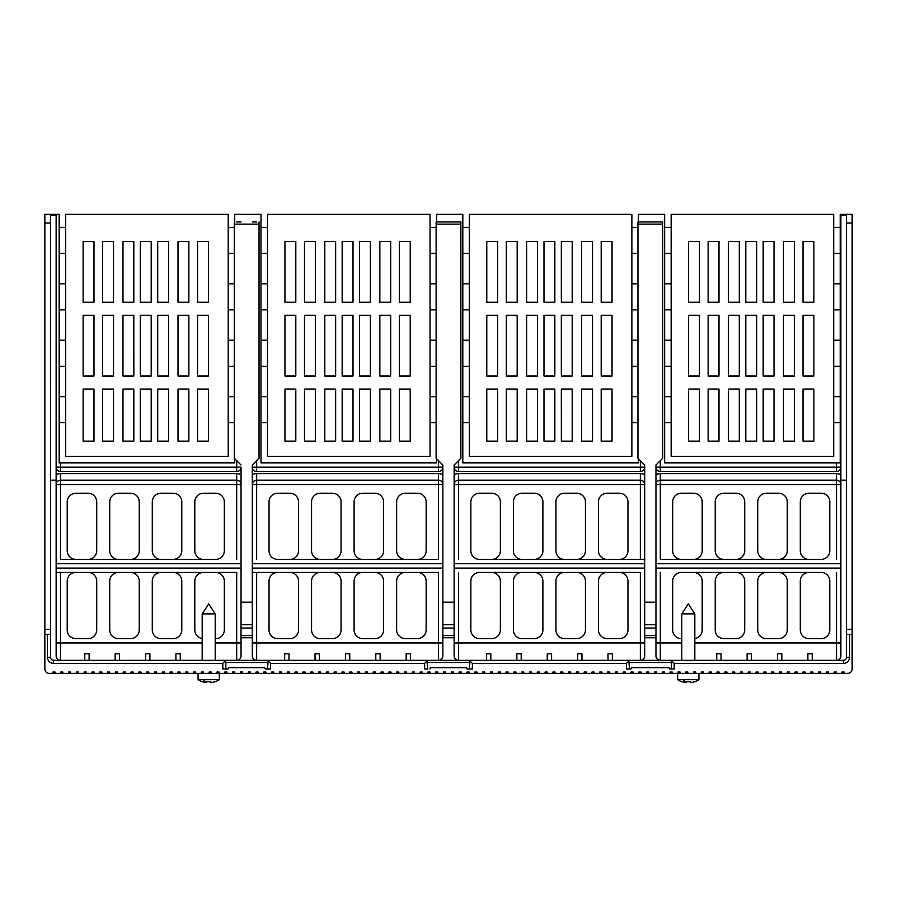 <?xml version="1.0" encoding="UTF-8"?>
<svg xmlns="http://www.w3.org/2000/svg" width="897" height="897" viewBox="0 0 897 897"><rect width="100%" height="100%" fill="white"/><g stroke="black" fill="none" stroke-linecap="round" stroke-linejoin="round"><path stroke-width="1.35" d="M640.346 559.414L619.289 559.414A8.678 8.678 0 0 0 627.967 550.724L627.967 501.905A8.678 8.678 0 0 0 619.289 493.215L607.134 493.215A8.678 8.678 0 0 0 598.456 501.905L598.456 550.724A8.678 8.678 0 0 0 607.134 559.414L576.76 559.414A8.678 8.678 0 0 0 585.438 550.724L585.438 501.905A8.678 8.678 0 0 0 576.76 493.215L564.605 493.215A8.678 8.678 0 0 0 555.927 501.905L555.927 550.736A8.678 8.678 0 0 0 564.605 559.414L534.22 559.414A8.678 8.678 0 0 0 542.898 550.736L542.898 501.905A8.678 8.678 0 0 0 534.22 493.215L522.065 493.215A8.678 8.678 0 0 0 513.387 501.905L513.387 550.736A8.678 8.678 0 0 0 522.065 559.414L491.691 559.414A8.678 8.678 0 0 0 500.369 550.736L500.369 501.905A8.678 8.678 0 0 0 491.691 493.215L479.536 493.215A8.678 8.678 0 0 0 470.858 501.905L470.858 550.736A8.678 8.678 0 0 0 479.536 559.414L644.685 559.414L640.346 559.414L640.346 480.198L458.479 480.198A4.339 4.339 0 0 0 454.14 484.537L458.479 484.537L458.479 559.414M840.859 214.349L840.859 214.988L846.51 214.988L846.51 223.039L852.15 223.039L852.15 214.349L840.209 214.349L840.209 462.841L664.643 462.841L664.643 214.361L638.384 214.361L638.384 221.951M852.15 223.039L852.15 669.005A4.339 4.339 0 0 1 847.811 673.344L841.947 673.344L841.947 672.044L844.122 672.044L844.122 673.344M852.15 629.29L846.51 629.29L846.51 223.039M846.51 629.29L846.51 657.288A3.039 3.039 0 0 1 843.472 660.327L627.317 660.327L628.853 660.954L626.454 663.365L472.371 663.365L472.371 669.005L467.169 669.005L469.333 669.005L469.972 660.954L472.371 663.365M846.51 480.198L840.87 480.198L840.859 214.988M852.15 634.28L846.51 634.28M234.734 458.715L234.734 462.841L59.168 462.841L59.168 214.361L44.85 214.361L44.85 223.039L50.49 223.039L50.49 657.288A3.039 3.039 0 0 0 53.528 660.327L223.667 660.327L225.203 660.954L225.842 662.491L225.842 669.005L228.017 669.005L222.804 669.005L222.804 663.365L53.528 663.365A6.077 6.077 0 0 1 47.451 657.288L47.451 634.28L44.85 634.28L44.85 669.005A4.339 4.339 0 0 0 49.189 673.344L52.878 673.344L52.878 672.044L55.053 672.044L55.053 673.344L60.693 673.344L60.693 672.044L62.868 672.044L62.868 673.344L68.508 673.344L68.508 672.044L70.672 672.044L70.672 673.344L76.323 673.344L76.323 672.044L78.488 672.044L78.488 673.344L84.127 673.344L84.127 672.044L86.303 672.044L86.303 673.344L91.943 673.344L91.943 672.044L94.118 672.044L94.118 673.344L99.758 673.344L99.758 672.044L101.922 672.044L101.922 673.344L107.573 673.344L107.573 672.044L109.737 672.044L109.737 673.344L115.377 673.344L115.377 672.044L117.552 672.044L117.552 673.344L123.192 673.344L123.192 672.044L125.367 672.044L125.367 673.344L131.007 673.344L131.007 672.044L133.182 672.044L133.182 673.344L138.822 673.344L138.822 672.044L140.986 672.044L140.986 673.344L146.626 673.344L146.626 672.044L148.801 672.044L148.801 673.344L154.441 673.344L154.441 672.044L156.616 672.044L156.616 673.344L162.256 673.344L162.256 672.044L164.431 672.044L164.431 673.344L170.071 673.344L170.071 672.044L172.235 672.044L172.235 673.344L177.886 673.344L177.886 672.044L180.05 672.044L180.05 673.344L185.69 673.344L185.69 672.044L187.865 672.044L187.865 673.344L193.505 673.344L193.505 672.044L195.681 672.044L195.681 673.344L201.32 673.344L201.32 672.044L202.184 672.044L202.184 673.344M228.017 669.005L228.769 667.704L264.593 667.704L265.344 669.005L267.508 669.005L268.147 660.954L270.546 663.365L270.546 669.005L265.344 669.005M424.629 663.365L427.028 660.954L427.667 669.005L424.629 669.005L424.629 663.365L270.546 663.365M429.842 669.005L430.594 667.704L466.418 667.704L467.169 669.005M628.853 660.954L629.492 669.005L630.905 669.005L626.454 669.005L626.454 663.365M630.905 669.005L631.667 667.704L668.994 667.704L669.745 669.005L671.158 669.005L671.797 660.954L674.196 663.365L674.196 669.005L669.745 669.005M849.549 634.28L849.549 657.288A6.077 6.077 0 0 1 843.472 663.365L674.196 663.365M201.32 672.044L203.484 672.044L203.484 673.344L209.136 673.344L209.136 672.044L211.3 672.044L211.3 673.344L216.939 673.344L216.939 672.044L219.115 672.044L219.115 673.344L224.755 673.344L224.755 672.044L226.93 672.044L226.93 673.344L232.57 673.344L232.57 672.044L234.745 672.044L234.745 673.344L240.385 673.344L240.385 672.044L242.549 672.044L242.549 673.344L248.2 673.344L248.2 672.044L250.364 672.044L250.364 673.344L256.004 673.344L256.004 672.044L258.179 672.044L258.179 673.344L263.819 673.344L263.819 672.044L265.994 672.044L265.994 673.344L271.634 673.344L271.634 672.044L273.798 672.044L273.798 673.344L279.449 673.344L279.449 672.044L281.613 672.044L281.613 673.344L287.253 673.344L287.253 672.044L289.428 672.044L289.428 673.344L295.068 673.344L295.068 672.044L297.243 672.044L297.243 673.344L302.883 673.344L302.883 672.044L305.058 672.044L305.058 673.344L310.698 673.344L310.698 672.044L312.862 672.044L312.862 673.344L318.513 673.344L318.513 672.044L320.678 672.044L320.678 673.344L326.317 673.344L326.317 672.044L328.493 672.044L328.493 673.344L334.133 673.344L334.133 672.044L336.308 672.044L336.308 673.344L341.948 673.344L341.948 672.044L344.112 672.044L344.112 673.344L349.763 673.344L349.763 672.044L351.927 672.044L351.927 673.344L357.567 673.344L357.567 672.044L359.742 672.044L359.742 673.344L365.382 673.344L365.382 672.044L367.557 672.044L367.557 673.344L373.197 673.344L373.197 672.044L375.361 672.044L375.361 673.344L381.012 673.344L381.012 672.044L383.176 672.044L383.176 673.344L388.816 673.344L388.816 672.044L390.991 672.044L390.991 673.344L396.631 673.344L396.631 672.044L398.806 672.044L398.806 673.344L404.446 673.344L404.446 672.044L406.621 672.044L406.621 673.344L412.261 673.344L412.261 672.044L414.425 672.044L414.425 673.344L420.076 673.344L420.076 672.044L422.24 672.044L422.24 673.344L427.88 673.344L427.88 672.044L430.055 672.044L430.055 673.344L435.695 673.344L435.695 672.044L437.871 672.044L437.871 673.344L443.51 673.344L443.51 672.044L445.674 672.044L445.674 673.344L451.326 673.344L451.326 672.044L453.49 672.044L453.49 673.344L459.129 673.344L459.129 672.044L461.305 672.044L461.305 673.344L466.945 673.344L466.945 672.044L469.12 672.044L469.12 673.344L474.76 673.344L474.76 672.044L476.935 672.044L476.935 673.344L482.575 673.344L482.575 672.044L484.739 672.044L484.739 673.344L490.39 673.344L490.39 672.044L492.554 672.044L492.554 673.344L498.194 673.344L498.194 672.044L500.369 672.044L500.369 673.344L506.009 673.344L506.009 672.044L508.184 672.044L508.184 673.344L513.824 673.344L513.824 672.044L515.988 672.044L515.988 673.344L521.639 673.344L521.639 672.044L523.803 672.044L523.803 673.344L529.443 673.344L529.443 672.044L531.618 672.044L531.618 673.344L537.258 673.344L537.258 672.044L539.433 672.044L539.433 673.344L545.073 673.344L545.073 672.044L547.237 672.044L547.237 673.344L552.888 673.344L552.888 672.044L555.052 672.044L555.052 673.344L560.692 673.344L560.692 672.044L562.868 672.044L562.868 673.344L568.507 673.344L568.507 672.044L570.683 672.044L570.683 673.344L576.322 673.344L576.322 672.044L578.498 672.044L578.498 673.344L584.138 673.344L584.138 672.044L586.302 672.044L586.302 673.344L591.953 673.344L591.953 672.044L594.117 672.044L594.117 673.344L599.757 673.344L599.757 672.044L601.932 672.044L601.932 673.344L607.572 673.344L607.572 672.044L609.747 672.044L609.747 673.344L615.387 673.344L615.387 672.044L617.551 672.044L617.551 673.344L623.202 673.344L623.202 672.044L625.366 672.044L625.366 673.344L631.006 673.344L631.006 672.044L633.181 672.044L633.181 673.344L638.821 673.344L638.821 672.044L640.996 672.044L640.996 673.344L646.636 673.344L646.636 672.044L648.811 672.044L648.811 673.344L654.451 673.344L654.451 672.044L656.615 672.044L656.615 673.344L662.266 673.344L662.266 672.044L664.43 672.044L664.43 673.344L670.07 673.344L670.07 672.044L672.245 672.044L672.245 673.344L677.885 673.344L677.885 672.044L680.061 672.044L680.061 673.344L685.7 673.344L685.7 672.044L687.864 672.044L687.864 673.344L693.516 673.344L693.516 672.044L695.68 672.044L695.68 673.344L701.319 673.344L701.319 672.044L703.495 672.044L703.495 673.344L709.135 673.344L709.135 672.044L711.31 672.044L711.31 673.344L716.95 673.344L716.95 672.044L719.114 672.044L719.114 673.344L724.765 673.344L724.765 672.044L726.929 672.044L726.929 673.344L732.569 673.344L732.569 672.044L734.744 672.044L734.744 673.344L740.384 673.344L740.384 672.044L742.559 672.044L742.559 673.344L748.199 673.344L748.199 672.044L750.374 672.044L750.374 673.344L756.014 673.344L756.014 672.044L758.178 672.044L758.178 673.344L763.829 673.344L763.829 672.044L765.993 672.044L765.993 673.344L771.633 673.344L771.633 672.044L773.808 672.044L773.808 673.344L779.448 673.344L779.448 672.044L781.623 672.044L781.623 673.344L787.263 673.344L787.263 672.044L789.427 672.044L789.427 673.344L795.078 673.344L795.078 672.044L797.242 672.044L797.242 673.344L802.882 673.344L802.882 672.044L805.058 672.044L805.058 673.344L810.697 673.344L810.697 672.044L812.873 672.044L812.873 673.344L818.513 673.344L818.513 672.044L820.688 672.044L820.688 673.344L826.328 673.344L826.328 672.044L828.492 672.044L828.492 673.344L834.143 673.344L834.143 672.044L836.307 672.044L836.307 673.344L841.947 673.344M225.203 660.954L222.804 663.365M60.48 462.841L60.48 467.18L56.141 467.18A4.339 4.339 0 0 0 60.48 471.519L236.696 471.519A4.339 4.339 0 0 0 241.035 467.18L236.696 467.18L236.696 460.666M241.035 474.591A10.854 10.854 0 0 0 236.696 473.694L60.48 473.694A10.854 10.854 0 0 0 56.141 474.591M56.141 642.958L60.48 642.958L60.48 660.327A4.339 4.339 0 0 1 56.141 655.987L56.13 214.361L50.49 214.361M236.696 471.519L236.696 467.18L60.48 467.18L60.48 471.519M44.85 214.361L49.189 214.361M65.683 309.846L59.168 309.846L59.168 283.8L65.683 283.8L65.683 456.326L228.219 456.326L228.219 309.846L234.308 309.846M65.683 366.268L59.168 366.268L59.168 340.221L65.683 340.221M65.683 253.425L59.168 253.425L59.168 227.378L65.683 227.378L65.683 283.8M65.683 422.689L59.168 422.689L59.168 396.653L65.683 396.653M436.559 458.715L436.559 462.841L260.993 462.841L260.993 214.361L234.734 214.361L234.734 221.951M638.384 458.715L638.384 462.841L462.818 462.841L462.818 214.361L436.559 214.361L436.559 221.951M637.958 224.115L637.958 221.951L662.692 221.951L662.692 458.277L655.965 465.005L655.965 602.179L644.685 602.179L644.685 465.005L637.958 458.277L637.958 224.115L662.692 224.115M436.133 221.951L436.133 224.127L460.867 224.127L460.867 221.951L436.133 221.951L458.479 221.951M241.035 221.951L236.696 221.951M288.991 660.327L288.991 653.812L284.652 653.812L284.652 660.327L256.654 660.327A4.339 4.339 0 0 1 252.315 655.987L252.315 602.179L241.035 602.179L241.035 467.18M241.035 602.179L241.035 655.987A4.339 4.339 0 0 1 236.696 660.327L215.426 660.327M256.654 221.951L252.315 221.951M256.654 460.666L256.654 467.18L252.315 467.18L252.315 465.005L252.315 602.179M256.654 471.519L438.521 471.519L438.521 467.18L256.654 467.18L256.654 471.519A4.339 4.339 0 0 1 252.315 467.18M252.315 484.537L256.654 484.537L256.654 480.198L438.521 480.198L256.654 480.198A4.339 4.339 0 0 0 252.315 484.537L252.315 474.591A10.854 10.854 0 0 1 256.654 473.694L438.521 473.694A10.854 10.854 0 0 1 442.86 474.591L442.86 484.537A4.339 4.339 0 0 0 438.521 480.198L438.521 473.694M259.042 221.951L259.042 458.277L252.315 465.005M241.035 465.005L234.308 458.277L234.308 221.951M252.315 637.756L241.035 637.756M248.2 672.044L250.364 672.044M240.385 672.044L242.549 672.044M241.035 660.327L236.696 660.327L236.696 642.958L241.035 642.958M442.86 660.327L410.523 660.327L410.523 653.812L406.184 653.812L406.184 660.327M627.317 660.327L425.492 660.327L427.028 660.954M223.667 660.327L425.492 660.327M490.816 660.327L490.816 653.812L486.477 653.812L486.477 660.327L454.14 660.327M644.685 660.327L612.348 660.327L612.348 653.812L608.009 653.812L608.009 660.327M681.574 660.327L660.304 660.327L660.304 642.958L655.965 642.958M471.508 660.327L469.972 660.954A2.175 2.175 0 0 1 470.633 660.506A2.175 2.175 0 0 0 469.972 660.954M671.337 661.627A2.175 2.175 0 0 1 671.797 660.954L673.333 660.327M836.52 471.519L836.52 467.18L840.87 467.18A4.339 4.339 0 0 1 836.52 471.519L660.304 471.519A4.339 4.339 0 0 1 655.965 467.18L660.304 467.18L660.304 471.519M694.816 642.958L836.52 642.958L836.52 660.327A4.339 4.339 0 0 0 840.87 655.987L840.87 480.198M840.87 474.591A10.854 10.854 0 0 0 836.52 473.683L836.52 480.198L660.304 480.198L836.52 480.198A4.339 4.339 0 0 1 840.87 484.537L836.52 484.537L836.52 480.198M655.965 474.591A10.854 10.854 0 0 1 660.304 473.694L836.52 473.683M436.133 227.378L430.044 227.378L430.044 214.361L267.508 214.361L267.508 283.8L260.993 283.8M267.508 227.378L260.993 227.378M436.133 283.8L430.044 283.8L430.044 253.414L436.133 253.414M430.044 253.414L430.044 227.378M436.133 340.221L430.044 340.221L430.044 309.846L436.133 309.846M430.044 309.846L430.044 283.8M436.133 396.653L430.044 396.653L430.044 366.268L436.133 366.268M430.044 366.268L430.044 340.221M260.993 422.689L267.508 422.689L267.508 456.326L430.044 456.326L430.044 422.689L436.133 422.689M430.044 422.689L430.044 396.653M260.993 366.268L267.508 366.268L267.508 396.653L260.993 396.653M260.993 309.846L267.508 309.846L267.508 340.221L260.993 340.221M267.508 283.8L267.508 309.846M267.508 396.653L267.508 422.689M267.508 340.221L267.508 366.268M304.487 389.051L315.34 389.051L315.34 441.133L304.487 441.133L304.487 389.051M399.367 389.051L410.221 389.051L410.221 441.133L399.367 441.133L399.367 389.051M379.835 389.051L390.688 389.051L390.688 441.133L379.835 441.133L379.835 389.051M359.529 389.051L370.371 389.051L370.371 441.133L359.529 441.133L359.529 389.051M342.161 389.051L353.014 389.051L353.014 441.133L342.161 441.133L342.161 389.051M324.804 389.051L335.646 389.051L335.646 441.133L324.804 441.133L324.804 389.051M284.954 389.051L295.808 389.051L295.808 441.133L284.954 441.133L284.954 389.051M359.518 241.484L370.371 241.484L370.371 302.244L359.518 302.244L359.518 241.484M390.688 241.484L390.688 302.244L379.835 302.244L379.835 241.484L390.688 241.484M410.221 302.244L399.367 302.244L399.367 241.484L410.221 241.484L410.221 302.244M342.161 302.244L342.161 241.484L353.014 241.484L353.014 302.244L342.161 302.244M335.646 241.484L335.646 302.244L324.804 302.244L324.804 241.484L335.646 241.484M304.487 241.484L315.34 241.484L315.34 302.244L304.487 302.244L304.487 241.484M284.954 302.244L284.954 241.484L295.808 241.484L295.808 302.244L284.954 302.244M359.529 315.273L370.371 315.273L370.371 376.034L359.529 376.034L359.529 315.273M390.688 315.273L390.688 376.034L379.835 376.034L379.835 315.273L390.688 315.273M410.221 376.034L399.367 376.034L399.367 315.273L410.221 315.273L410.221 376.034M342.161 376.034L342.161 315.273L353.014 315.273L353.014 376.034L342.161 376.034M335.646 315.273L335.646 376.034L324.804 376.034L324.804 315.273L335.646 315.273M304.487 315.273L315.34 315.273L315.34 376.034L304.487 376.034L304.487 315.273M284.954 376.034L284.954 315.273L295.808 315.273L295.808 376.034L284.954 376.034M260.993 253.414L267.508 253.414M637.958 227.378L631.869 227.378L631.869 214.361L469.333 214.361L469.333 283.8L462.818 283.8M469.333 227.378L462.818 227.378M637.958 283.8L631.869 283.8L631.869 253.414L637.958 253.414M631.869 253.414L631.869 227.378M637.958 340.221L631.869 340.221L631.869 309.846L637.958 309.846M631.869 309.846L631.869 283.8M637.958 396.653L631.869 396.653L631.869 366.268L637.958 366.268M631.869 366.268L631.869 340.221M462.818 422.689L469.333 422.689L469.333 456.326L631.869 456.326L631.869 422.689L637.958 422.689M631.869 422.689L631.869 396.653M462.818 366.268L469.333 366.268L469.333 396.653L462.818 396.653M462.818 309.846L469.333 309.846L469.333 340.221L462.818 340.221M469.333 283.8L469.333 309.846M469.333 396.653L469.333 422.689M469.333 340.221L469.333 366.268M486.779 376.034L486.779 315.273L497.633 315.273L497.633 376.034L486.779 376.034M506.312 315.273L517.165 315.273L517.165 376.034L506.312 376.034L506.312 315.273M537.471 315.273L537.471 376.034L526.629 376.034L526.629 315.273L537.471 315.273M543.986 376.034L543.986 315.273L554.839 315.273L554.839 376.034L543.986 376.034M612.046 376.034L601.192 376.034L601.192 315.273L612.046 315.273L612.046 376.034M592.513 315.273L592.513 376.034L581.66 376.034L581.66 315.273L592.513 315.273M561.343 315.273L572.196 315.273L572.196 376.034L561.343 376.034L561.343 315.273M486.779 302.244L486.779 241.484L497.633 241.484L497.633 302.244L486.779 302.244M506.312 241.484L517.165 241.484L517.165 302.244L506.312 302.244L506.312 241.484M537.471 241.484L537.471 302.244L526.629 302.244L526.629 241.484L537.471 241.484M543.986 302.244L543.986 241.484L554.839 241.484L554.839 302.244L543.986 302.244M612.046 302.244L601.192 302.244L601.192 241.484L612.046 241.484L612.046 302.244M592.513 241.484L592.513 302.244L581.66 302.244L581.66 241.484L592.513 241.484M561.343 241.484L572.196 241.484L572.196 302.244L561.343 302.244L561.343 241.484M486.779 389.051L497.633 389.051L497.633 441.133L486.779 441.133L486.779 389.051M526.629 389.051L537.471 389.051L537.471 441.133L526.629 441.133L526.629 389.051M543.986 389.051L554.839 389.051L554.839 441.133L543.986 441.133L543.986 389.051M561.343 389.051L572.196 389.051L572.196 441.133L561.354 441.133L561.343 389.051M581.66 389.051L592.513 389.051L592.513 441.133L581.66 441.133L581.66 389.051M601.192 389.051L612.046 389.051L612.046 441.133L601.192 441.133L601.192 389.051M506.312 389.051L517.165 389.051L517.165 441.133L506.312 441.133L506.312 389.051M462.818 253.414L469.333 253.414M840.209 227.378L833.694 227.378L833.694 214.349L671.158 214.361L671.158 283.8L664.643 283.8M671.158 227.378L664.643 227.378M840.209 283.8L833.694 283.8L833.694 253.414L840.209 253.414M833.694 253.414L833.694 227.378M840.209 340.221L833.694 340.221L833.694 309.846L840.209 309.846M833.694 309.846L833.694 283.8M840.209 396.653L833.694 396.653L833.694 366.268L840.209 366.268M833.694 366.268L833.694 340.221M664.643 422.689L671.158 422.689L671.158 456.326L833.694 456.326L833.694 422.689L840.209 422.689M833.694 422.689L833.694 396.653M664.643 366.268L671.158 366.268L671.158 396.653L664.643 396.653M664.643 309.846L671.158 309.846L671.158 340.221L664.643 340.221M671.158 283.8L671.158 309.846M671.158 396.653L671.158 422.689M671.158 340.221L671.158 366.268M718.99 389.051L708.137 389.051L708.137 441.133L718.99 441.133L718.99 389.051M803.017 389.051L813.871 389.051L813.871 441.133L803.017 441.133L803.017 389.051M783.485 389.051L794.338 389.051L794.338 441.133L783.485 441.133L783.485 389.051M763.168 389.051L774.021 389.051L774.021 441.133L763.168 441.133L763.168 389.051M745.811 389.051L756.664 389.051L756.664 441.133L745.811 441.133L745.811 389.051M728.454 389.051L739.296 389.051L739.296 441.133L728.454 441.133L728.454 389.051M688.604 389.051L699.458 389.051L699.458 441.133L688.604 441.133L688.604 389.051M763.168 241.484L774.021 241.484L774.021 302.244L763.168 302.244L763.168 241.484M794.338 241.484L794.338 302.244L783.485 302.244L783.485 241.484L794.338 241.484M813.871 302.244L803.017 302.244L803.017 241.484L813.871 241.484L813.871 302.244M745.811 302.244L745.811 241.484L756.664 241.484L756.664 302.244L745.811 302.244M739.296 241.484L739.296 302.244L728.454 302.244L728.454 241.484L739.296 241.484M708.137 241.484L718.99 241.484L718.99 302.244L708.137 302.244L708.137 241.484M688.604 302.244L688.604 241.484L699.458 241.484L699.458 302.244L688.604 302.244M763.168 315.262L774.021 315.262L774.021 376.034L763.168 376.034L763.168 315.262M794.338 315.262L794.338 376.034L783.485 376.034L783.485 315.262L794.338 315.262M813.871 376.034L803.017 376.034L803.017 315.262L813.871 315.262L813.871 376.034M745.811 376.034L745.811 315.262L756.664 315.262L756.664 376.034L745.811 376.034M739.296 315.262L739.296 376.034L728.454 376.034L728.454 315.262L739.296 315.262M708.137 315.262L718.99 315.262L718.99 376.034L708.137 376.034L708.137 315.262M688.604 376.034L688.604 315.273L699.458 315.273L699.458 376.034L688.604 376.034M664.643 253.414L671.158 253.414M655.965 467.18L655.965 465.005M655.965 602.179L655.965 655.987A4.339 4.339 0 0 0 660.304 660.327M637.958 221.951L662.692 221.951M644.685 221.951L640.346 221.951M660.304 221.951L655.965 221.951M644.685 602.179L644.685 655.987A4.339 4.339 0 0 1 640.346 660.327L640.346 642.958L644.685 642.958M458.479 460.666L458.479 471.519L640.346 471.519A4.339 4.339 0 0 0 644.685 467.18L644.685 465.005M655.965 637.756L644.685 637.756M654.451 672.044L656.615 672.044M646.636 672.044L648.811 672.044M777.497 660.327L777.497 653.812L781.836 653.812L781.836 660.327M751.451 660.327L751.451 653.812L747.111 653.812L747.111 660.327M721.076 660.327L721.076 653.812L716.737 653.812L716.737 660.327M681.787 638.619L681.361 638.619A8.678 8.678 0 0 1 672.683 629.941L672.683 581.11A8.678 8.678 0 0 1 681.361 572.432L821.114 572.432A8.678 8.678 0 0 1 829.792 581.11L829.792 629.941A8.678 8.678 0 0 1 821.114 638.619L808.959 638.619A8.678 8.678 0 0 1 800.281 629.941L800.281 581.11A8.678 8.678 0 0 1 808.959 572.432L778.585 572.432A8.678 8.678 0 0 1 787.263 581.11L787.263 629.941A8.678 8.678 0 0 1 778.585 638.619L766.43 638.619A8.678 8.678 0 0 1 757.752 629.941L757.752 581.11A8.678 8.678 0 0 1 766.43 572.432L736.045 572.432A8.678 8.678 0 0 1 744.723 581.11L744.723 629.941A8.678 8.678 0 0 1 736.045 638.619L723.89 638.619A8.678 8.678 0 0 1 715.212 629.941L715.212 581.11A8.678 8.678 0 0 1 723.89 572.432L693.516 572.432A8.678 8.678 0 0 1 702.194 581.11L702.194 629.941A8.678 8.678 0 0 1 694.816 638.518M836.52 559.414L836.52 484.537L655.965 484.537A4.339 4.339 0 0 1 660.304 480.198L660.304 559.414L681.361 559.414A8.678 8.678 0 0 1 672.683 550.724L672.683 501.905A8.678 8.678 0 0 1 681.361 493.215L693.516 493.215A8.678 8.678 0 0 1 702.194 501.905L702.194 550.724A8.678 8.678 0 0 1 693.516 559.414L723.89 559.414A8.678 8.678 0 0 1 715.212 550.724L715.212 501.905A8.678 8.678 0 0 1 723.89 493.215L736.045 493.215A8.678 8.678 0 0 1 744.723 501.905L744.723 550.724A8.678 8.678 0 0 1 736.045 559.414L766.43 559.414A8.678 8.678 0 0 1 757.752 550.724L757.752 501.905A8.678 8.678 0 0 1 766.43 493.215L778.585 493.215A8.678 8.678 0 0 1 787.263 501.905L787.263 550.724A8.678 8.678 0 0 1 778.585 559.414L808.959 559.414A8.678 8.678 0 0 1 800.281 550.724L800.281 501.905A8.678 8.678 0 0 1 808.959 493.215L821.114 493.215A8.678 8.678 0 0 1 829.792 501.905L829.792 550.724A8.678 8.678 0 0 1 821.114 559.414L660.304 559.414M812.222 660.327L812.222 653.812L807.883 653.812L807.883 660.327M680.061 673.344L677.885 673.344M677.672 673.344L677.672 679.657L698.942 679.657L698.942 673.344M687.864 673.344L685.7 673.344M695.68 673.344L693.516 673.344M681.787 613.884L688.302 603.894L694.816 613.884L681.787 613.884L681.787 660.327M694.816 673.344L694.816 672.044L695.68 672.044M836.307 673.344L834.143 673.344M828.492 673.344L826.328 673.344M820.688 673.344L818.513 673.344M812.873 673.344L810.697 673.344M805.058 673.344L802.882 673.344M797.242 673.344L795.078 673.344M789.427 673.344L787.263 673.344M781.623 673.344L779.448 673.344M773.808 673.344L771.633 673.344M765.993 673.344L763.829 673.344M758.178 673.344L756.014 673.344M750.374 673.344L748.199 673.344M742.559 673.344L740.384 673.344M734.744 673.344L732.569 673.344M726.929 673.344L724.765 673.344M719.114 673.344L716.95 673.344M711.31 673.344L709.135 673.344M703.495 673.344L701.319 673.344M672.245 673.344L670.07 673.344M664.43 673.344L662.266 673.344M656.615 673.344L654.451 673.344M648.811 673.344L646.636 673.344M640.996 673.344L638.821 673.344M633.181 673.344L631.006 673.344M625.366 673.344L623.202 673.344M617.551 673.344L615.387 673.344M609.747 673.344L607.572 673.344M601.932 673.344L599.757 673.344M594.117 673.344L591.953 673.344M586.302 673.344L584.138 673.344M578.498 673.344L576.322 673.344M570.683 673.344L568.507 673.344M562.868 673.344L560.692 673.344M555.052 673.344L552.888 673.344M547.237 673.344L545.073 673.344M539.433 673.344L537.258 673.344M531.618 673.344L529.443 673.344M523.803 673.344L521.639 673.344M515.988 673.344L513.824 673.344M508.184 673.344L506.009 673.344M500.369 673.344L498.194 673.344M492.554 673.344L490.39 673.344M484.739 673.344L482.575 673.344M476.935 673.344L474.76 673.344M469.12 673.344L466.945 673.344M461.305 673.344L459.129 673.344M453.49 673.344L451.326 673.344M445.674 673.344L443.51 673.344M437.871 673.344L435.695 673.344M430.055 673.344L427.88 673.344M422.24 673.344L420.076 673.344M414.425 673.344L412.261 673.344M406.621 673.344L404.446 673.344M398.806 673.344L396.631 673.344M390.991 673.344L388.816 673.344M383.176 673.344L381.012 673.344M375.361 673.344L373.197 673.344M367.557 673.344L365.382 673.344M359.742 673.344L357.567 673.344M351.927 673.344L349.763 673.344M344.112 673.344L341.948 673.344M336.308 673.344L334.133 673.344M328.493 673.344L326.317 673.344M320.678 673.344L318.513 673.344M312.862 673.344L310.698 673.344M305.058 673.344L302.883 673.344M297.243 673.344L295.068 673.344M289.428 673.344L287.253 673.344M281.613 673.344L279.449 673.344M273.798 673.344L271.634 673.344M265.994 673.344L263.819 673.344M258.179 673.344L256.004 673.344M250.364 673.344L248.2 673.344M242.549 673.344L240.385 673.344M234.745 673.344L232.57 673.344M226.93 673.344L224.755 673.344M195.681 673.344L193.505 673.344M187.865 673.344L185.69 673.344M180.05 673.344L177.886 673.344M172.235 673.344L170.071 673.344M164.431 673.344L162.256 673.344M156.616 673.344L154.441 673.344M148.801 673.344L146.626 673.344M140.986 673.344L138.822 673.344M133.182 673.344L131.007 673.344M125.367 673.344L123.192 673.344M117.552 673.344L115.377 673.344M109.737 673.344L107.573 673.344M101.922 673.344L99.758 673.344M94.118 673.344L91.943 673.344M86.303 673.344L84.127 673.344M78.488 673.344L76.323 673.344M70.672 673.344L68.508 673.344M62.868 673.344L60.693 673.344M55.053 673.344L52.878 673.344M44.85 634.28L44.85 223.039M50.49 223.039L50.49 214.988L56.13 214.988M50.49 634.28L47.451 634.28M56.141 480.198L50.49 480.198M203.484 673.344L201.32 673.344M198.069 673.344L198.069 679.657L219.328 679.657L219.328 673.344M219.115 673.344L216.939 673.344M211.3 673.344L209.136 673.344M202.184 613.884L208.698 603.905L215.213 613.884L202.184 613.884L202.184 660.327M256.654 660.327L256.654 642.958L438.521 642.958L438.521 660.327A4.339 4.339 0 0 0 442.86 655.987L442.86 637.756L454.14 637.756L454.14 655.987A4.339 4.339 0 0 0 458.479 660.327L458.479 642.958L640.346 642.958L640.346 572.432L619.289 572.432A8.678 8.678 0 0 1 627.967 581.11L627.967 629.941A8.678 8.678 0 0 1 619.289 638.619L607.134 638.619A8.678 8.678 0 0 1 598.456 629.941L598.456 581.11A8.678 8.678 0 0 1 607.134 572.432L576.76 572.432A8.678 8.678 0 0 1 585.438 581.11L585.438 629.941A8.678 8.678 0 0 1 576.76 638.619L564.605 638.619A8.678 8.678 0 0 1 555.927 629.941L555.927 581.11A8.678 8.678 -90 0 1 564.605 572.432L534.22 572.432A8.678 8.678 0 0 1 542.898 581.11L542.898 629.941A8.678 8.678 0 0 1 534.22 638.619L522.065 638.619A8.678 8.678 0 0 1 513.387 629.941L513.387 581.11A8.678 8.678 0 0 1 522.065 572.432L491.691 572.432A8.678 8.678 0 0 1 500.369 581.11L500.369 629.941A8.678 8.678 0 0 1 491.691 638.619L479.536 638.619A8.678 8.678 0 0 1 470.858 629.941L470.858 581.11A8.678 8.678 0 0 1 479.536 572.432L640.346 572.432M451.326 672.044L453.49 672.044M443.51 672.044L445.674 672.044M442.86 637.756L442.86 465.005L442.86 467.18L438.521 467.18L438.521 460.666M442.86 221.951L438.521 221.951M460.867 221.951L454.14 221.951M442.86 465.005L436.133 458.277L436.133 224.127M460.867 224.127L460.867 458.277L454.14 465.005L454.14 637.756M458.479 471.519A4.339 4.339 0 0 1 454.14 467.18L454.14 465.005M640.346 471.519L640.346 460.666M458.479 480.198L458.479 484.537L644.685 484.537A4.339 4.339 0 0 0 640.346 480.198L458.479 480.198L458.479 473.694A10.854 10.854 0 0 0 454.14 474.591M644.685 474.591A10.854 10.854 0 0 0 640.346 473.694L458.479 473.694M581.962 660.327L581.962 653.812L577.623 653.812L577.623 660.327M551.588 660.327L551.588 653.812L547.237 653.812L547.237 660.327M521.202 660.327L521.202 653.812L516.863 653.812L516.863 660.327M442.86 602.179L454.14 602.179M438.521 471.519A4.339 4.339 0 0 0 442.86 467.18M442.86 484.537L438.521 484.537L438.521 480.198M438.521 559.414L277.711 559.414A8.678 8.678 0 0 1 269.033 550.736L269.033 501.905A8.678 8.678 0 0 1 277.711 493.227L289.866 493.227A8.678 8.678 0 0 1 298.544 501.905L298.544 550.736A8.678 8.678 0 0 1 289.866 559.414L320.24 559.414A8.678 8.678 0 0 1 311.562 550.736L311.562 501.905A8.678 8.678 0 0 1 320.24 493.227L332.395 493.227A8.678 8.678 0 0 1 341.073 501.905L341.073 550.736A8.678 8.678 0 0 1 332.395 559.414L362.78 559.414A8.678 8.678 0 0 1 354.102 550.736L354.102 501.905A8.678 8.678 0 0 1 362.78 493.227L374.935 493.227A8.678 8.678 0 0 1 383.613 501.905L383.613 550.736A8.678 8.678 0 0 1 374.935 559.414L405.309 559.414A8.678 8.678 0 0 1 396.631 550.736L396.631 501.905A8.678 8.678 0 0 1 405.309 493.227L417.464 493.227A8.678 8.678 0 0 1 426.142 501.905L426.142 550.736A8.678 8.678 0 0 1 417.464 559.414L438.521 559.414L438.521 484.537L256.654 484.537L256.654 559.414M442.86 642.958L438.521 642.958L438.521 572.432L252.315 572.432L256.654 572.432L256.654 642.958L252.315 642.958M438.521 572.432L417.464 572.432A8.678 8.678 0 0 1 426.142 581.11L426.142 629.941A8.678 8.678 0 0 1 417.464 638.619L405.309 638.619A8.678 8.678 0 0 1 396.631 629.941L396.631 581.11A8.678 8.678 0 0 1 405.309 572.432L374.935 572.432A8.678 8.678 0 0 1 383.613 581.11L383.613 629.941A8.678 8.678 0 0 1 374.935 638.619L362.78 638.619A8.678 8.678 0 0 1 354.102 629.941L354.102 581.11A8.678 8.678 0 0 1 362.78 572.432L332.395 572.432A8.678 8.678 0 0 1 341.073 581.11L341.073 629.941A8.678 8.678 0 0 1 332.395 638.619L320.24 638.619A8.678 8.678 0 0 1 311.562 629.941L311.562 581.11A8.678 8.678 0 0 1 320.24 572.432L289.866 572.432A8.678 8.678 0 0 1 298.544 581.11L298.544 629.941A8.678 8.678 0 0 1 289.866 638.619L277.711 638.619A8.678 8.678 0 0 1 269.033 629.941L269.033 581.11A8.678 8.678 0 0 1 277.711 572.432L256.654 572.432M219.328 679.657A19.095 19.095 0 0 1 215.213 681.754L215.213 681.619A18.972 18.972 0 0 1 210.873 682.651L210.873 681.619A17.951 17.951 0 0 1 206.523 681.619L206.523 682.651A18.972 18.972 0 0 1 202.184 681.619L202.184 681.619M203.597 679.657A19.095 9.161 -90 0 0 206.523 682.348L206.523 681.619M210.873 682.651L210.873 681.619M236.696 559.414L236.696 484.537L56.141 484.537A4.339 4.339 0 0 1 60.48 480.198L236.696 480.198L60.48 480.198L60.48 559.414L75.886 559.414A8.678 8.678 0 0 1 67.208 550.736L67.208 501.905A8.678 8.678 0 0 1 75.886 493.227L88.041 493.227A8.678 8.678 0 0 1 96.719 501.905L96.719 550.736A8.678 8.678 0 0 1 88.041 559.414L118.415 559.414A8.678 8.678 0 0 1 109.737 550.736L109.737 501.905A8.678 8.678 0 0 1 118.415 493.227L130.57 493.227A8.678 8.678 0 0 1 139.248 501.905L139.248 550.736A8.678 8.678 0 0 1 130.57 559.414L160.955 559.414A8.678 8.678 0 0 1 152.277 550.736L152.277 501.905A8.678 8.678 0 0 1 160.955 493.227L173.11 493.227A8.678 8.678 0 0 1 181.788 501.905L181.788 550.736A8.678 8.678 0 0 1 173.11 559.414L203.484 559.414A8.678 8.678 0 0 1 194.806 550.736L194.806 501.905A8.678 8.678 0 0 1 203.484 493.227L215.639 493.227A8.678 8.678 0 0 1 224.317 501.905L224.317 550.736A8.678 8.678 0 0 1 215.639 559.414L60.48 559.414M236.696 480.198L236.696 484.537L241.035 484.537A4.339 4.339 0 0 0 236.696 480.198L236.696 473.694M215.213 642.958L236.696 642.958L236.696 572.432L56.141 572.432L60.48 572.432L60.48 642.958L202.184 642.958M236.696 572.432L215.639 572.432A8.678 8.678 0 0 1 224.328 581.11L224.328 629.941A8.678 8.678 0 0 1 215.639 638.619L215.213 638.619M202.184 638.529A8.678 8.678 0 0 1 194.806 629.941L194.806 581.11A8.678 8.678 0 0 1 203.484 572.432L173.11 572.432A8.678 8.678 0 0 1 181.788 581.11L181.788 629.941A8.678 8.678 0 0 1 173.11 638.619L160.955 638.619A8.678 8.678 0 0 1 152.277 629.941L152.277 581.11A8.678 8.678 0 0 1 160.955 572.432L130.57 572.432A8.678 8.678 0 0 1 139.248 581.11L139.248 629.941A8.678 8.678 0 0 1 130.57 638.619L118.415 638.619A8.678 8.678 0 0 1 109.737 629.941L109.737 581.11A8.678 8.678 0 0 1 118.415 572.432L88.041 572.432A8.678 8.678 0 0 1 96.719 581.11L96.719 629.941A8.678 8.678 0 0 1 88.041 638.619L75.886 638.619A8.678 8.678 0 0 1 67.208 629.941L67.208 581.11A8.678 8.678 0 0 1 75.886 572.432L60.48 572.432M119.503 660.327L119.503 653.812L115.164 653.812L115.164 660.327M89.117 660.327L89.117 653.812L84.778 653.812L84.778 660.327M180.263 660.327L180.263 653.812L175.924 653.812L175.924 660.327M149.889 660.327L149.889 653.812L145.549 653.812L145.549 660.327M698.942 679.657A19.095 19.095 0 0 1 694.816 681.754L694.816 681.619A18.972 18.972 0 0 1 690.477 682.639L690.477 681.619A17.951 17.951 0 0 1 686.138 681.619L686.138 682.639A18.972 18.972 0 0 1 681.787 681.619L681.787 681.619M683.2 679.657A19.095 9.161 -90 0 0 686.138 682.348L686.138 681.619M690.477 682.639L690.477 681.619M269.683 660.327L268.147 660.954M319.377 660.327L319.377 653.812L315.038 653.812L315.038 660.327M349.763 660.327L349.763 653.812L345.423 653.812L345.423 660.327M380.137 660.327L380.137 653.812L375.798 653.812L375.798 660.327M234.308 283.8L228.219 283.8L228.219 253.414L234.308 253.414M228.219 309.846L228.219 283.8M234.308 227.378L228.219 227.378L228.219 214.361L65.683 214.361L65.683 227.378M228.219 253.414L228.219 227.378M102.662 389.051L113.515 389.051L113.515 441.133L102.662 441.133L102.662 389.051M197.542 389.051L208.396 389.051L208.396 441.133L197.542 441.133L197.542 389.051M178.01 389.051L188.863 389.051L188.863 441.133L178.01 441.133L178.01 389.051M157.704 389.051L168.546 389.051L168.546 441.133L157.704 441.133L157.704 389.051M140.336 389.051L151.189 389.051L151.189 441.133L140.336 441.133L140.336 389.051M122.979 389.051L133.832 389.051L133.832 441.133L122.979 441.133L122.979 389.051M83.129 389.051L93.983 389.051L93.983 441.133L83.129 441.133L83.129 389.051M157.704 241.484L168.546 241.484L168.546 302.244L157.704 302.244L157.704 241.484M188.863 241.484L188.863 302.244L178.01 302.244L178.01 241.484L188.863 241.484M208.396 302.244L197.542 302.244L197.542 241.484L208.396 241.484L208.396 302.244M140.336 302.244L140.336 241.484L151.189 241.484L151.189 302.244L140.336 302.244M133.821 241.484L133.821 302.244L122.979 302.244L122.979 241.484L133.821 241.484M102.662 241.484L113.515 241.484L113.515 302.244L102.662 302.244L102.662 241.484M83.129 302.244L83.129 241.484L93.983 241.484L93.983 302.244L83.129 302.244M157.704 315.273L168.546 315.273L168.546 376.034L157.704 376.034L157.704 315.273M188.863 315.273L188.863 376.034L178.01 376.034L178.01 315.273L188.863 315.273M208.396 376.034L197.542 376.034L197.542 315.273L208.396 315.273L208.396 376.034M140.336 376.034L140.336 315.273L151.189 315.273L151.189 376.034L140.336 376.034M133.821 315.273L133.832 376.034L122.979 376.034L122.979 315.273L133.821 315.273M102.662 315.273L113.515 315.273L113.515 376.034L102.662 376.034L102.662 315.273M83.129 376.034L83.129 315.273L93.983 315.273L93.983 376.034L83.129 376.034M234.308 340.221L228.219 340.221M228.219 366.268L234.308 366.268M234.308 396.653L228.219 396.653M228.219 422.689L234.308 422.689M53.528 660.327L53.528 663.365M50.49 657.288L47.451 657.288M660.304 460.666L660.304 467.18L836.52 467.18L836.52 462.841M454.14 467.18L644.685 467.18M259.042 224.127L234.308 224.127M252.315 624.738L241.035 624.738M252.315 628.035L241.035 628.035M252.315 635.581L241.035 635.581M629.492 662.491L671.158 662.491M843.472 663.365L843.472 660.327M846.51 657.288L849.549 657.288M655.965 624.738L644.685 624.738M655.965 628.035L644.685 628.035M655.965 635.581L644.685 635.581M660.304 572.432L660.304 642.958L681.787 642.958M840.87 642.958L836.52 642.958L836.52 572.432M660.304 473.694L660.304 480.198M840.87 563.753L655.965 563.753M655.965 568.093L840.87 568.093M44.85 629.29L50.49 629.29M640.346 480.198L640.346 473.694M644.685 563.753L454.14 563.753M454.14 568.093L644.685 568.093M458.479 572.432L458.479 642.958L454.14 642.958M442.86 635.581L454.14 635.581M442.86 628.035L454.14 628.035M442.86 624.738L454.14 624.738M256.654 480.198L256.654 473.694M442.86 563.753L252.315 563.753M442.86 568.093L252.315 568.093M60.48 473.694L60.48 480.198M241.035 563.753L56.141 563.753M56.141 568.093L241.035 568.093M225.842 662.491L267.508 662.491M427.667 662.491L469.333 662.491M694.816 613.884L694.816 660.327M215.213 613.884L215.213 660.327M198.069 679.657A19.095 19.095 0 0 0 202.184 681.754M677.672 679.657A19.095 19.095 0 0 0 681.787 681.754"/></g></svg>
